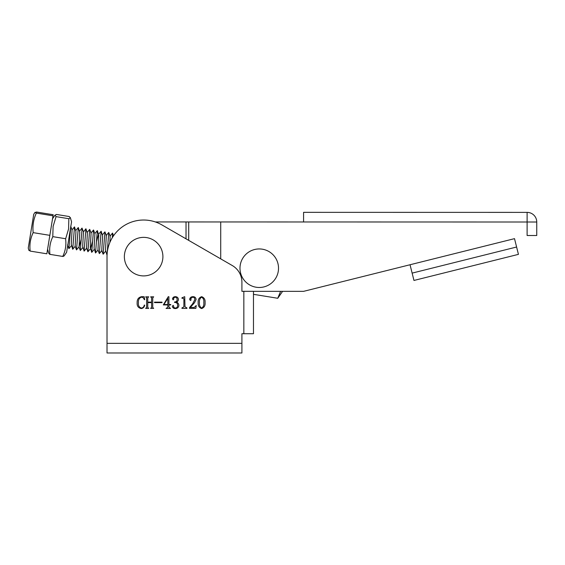 <?xml version="1.0" encoding="UTF-8"?>
<svg xmlns="http://www.w3.org/2000/svg" width="565" height="565" viewBox="0 0 565 565"><rect width="100%" height="100%" fill="white"/><g stroke="black" fill="none" stroke-linecap="round" stroke-linejoin="round"><path stroke-width="0.85" d="M242.117 259.399A19.274 19.274 0 0 1 268.071 251.079A19.274 19.274 0 0 1 276.384 277.034A19.274 19.274 0 0 1 250.429 285.346A19.274 19.274 0 0 1 242.117 259.399M28.9 250.38L28.25 248.091L33.738 214.255L35.079 212.292L36.344 213.097C33.49 219.269 32.431 225.781 33.173 232.639C30.376 238.451 29.38 244.603 30.178 251.093L29.076 250.182M30.178 251.093L46.846 253.798L53.188 214.721L36.52 212.016L35.185 212.539M53.011 215.802L36.344 213.097M49.84 235.344L33.173 232.639M112.322 237.653L112.548 233.07L109.935 236.156M107.06 254.857L108.748 232.455L106.135 235.541M105.74 251.128L103.134 254.215L104.942 231.841L102.329 234.927M101.94 250.514L99.327 253.6L101.135 231.219L98.522 234.305L96.424 241.792M98.133 249.899L95.52 252.979L97.335 230.605L94.722 233.691M94.334 249.278L91.721 252.364L93.529 229.983L90.916 233.07M92.625 241.177L90.527 248.664L87.914 251.743L89.722 229.369L87.116 232.455M86.72 248.042L84.107 251.128L85.922 228.754L83.493 231.862L81.989 228.112L79.503 231.219M82.921 247.428L80.308 250.514L82.116 228.133M81.212 239.32L79.114 246.806L76.501 249.892L78.309 227.518L75.703 230.605M75.307 246.192L72.694 249.278L74.509 226.897L71.896 229.983M71.508 245.577L68.895 248.656L70.752 226.763M109.871 242.47L110.118 236.184L108.748 232.455M106.933 254.829L105.493 250.005L106.319 235.57L104.942 231.841M103.134 254.215L101.757 250.486L102.583 235.838L101.135 231.219M99.327 253.6L97.95 249.864L98.776 235.224L97.335 230.605M95.52 252.979L94.08 248.155L94.906 233.719L93.529 229.983M91.721 252.364L90.273 247.534L91.099 233.098L89.722 229.369M87.914 251.743L86.537 248.014L87.363 233.366L85.922 228.754M84.107 251.128L82.667 246.298L83.493 231.862M79.114 246.806L79.757 232.137L78.309 227.518M76.501 249.892L75.124 246.163L75.95 231.516L74.509 226.897M72.694 249.278L71.254 244.447L72.08 230.012L70.703 226.282M192.686 303.73L194.798 299.662C194.833 298.115 194.106 297.282 192.609 297.162L190.631 298.68L191.104 299.874L190.476 300.531L189.656 299.535C189.889 297.713 190.963 296.759 192.87 296.682C194.826 296.667 195.9 297.614 196.083 299.528L194.522 302.713L190.299 307.438L194.282 307.438L196.246 305.51L195.836 308.398L189.501 308.398L189.501 307.565L192.686 303.73M176.287 302.12C177.876 302.607 178.752 303.673 178.9 305.305C178.646 307.409 177.445 308.49 175.298 308.561C173.695 308.561 172.699 307.826 172.318 306.357L173.074 305.347L173.759 306.145L173.49 307.148L175.136 308.08C176.866 307.939 177.685 306.964 177.615 305.171C177.509 303.285 176.492 302.381 174.564 302.459L174.564 301.978C176.202 301.971 177.057 301.159 177.135 299.535C177.12 298.094 176.421 297.303 175.044 297.162L173.49 298.158L173.759 299.16L173.187 299.888L172.473 298.956C172.798 297.444 173.773 296.682 175.411 296.682C177.142 296.759 178.145 297.642 178.42 299.33C178.378 300.764 177.664 301.696 176.287 302.12M162.035 302.621L154.492 302.621L154.492 302.141L162.035 302.141L162.035 302.621M144.697 305.234C144.294 307.169 143.164 308.278 141.292 308.561C138.256 307.953 136.871 305.99 137.147 302.656C137.034 299.302 138.517 297.31 141.596 296.682L144.132 296.682L144.697 299.598L144.287 299.733C143.898 298.179 142.945 297.317 141.427 297.162C139.167 298.08 138.164 299.909 138.432 302.656C138.065 305.453 139.047 307.261 141.363 308.08C143.037 307.805 144.011 306.788 144.287 305.029L144.697 305.234M241.912 333.717L243.84 333.717L243.84 291.321L241.912 291.321L241.912 282.225A19.274 19.274 0 0 0 232.279 265.536L161.936 224.927A36.612 36.612 0 0 0 107.018 256.637L107.018 343.351L241.912 343.351L241.912 333.717M152.727 297.854L152.727 307.388L153.687 308.398L150.636 308.398L151.597 307.395L151.597 302.621L147.748 302.621L147.748 307.395L148.708 308.398L145.657 308.398L146.625 307.388L146.625 297.854L145.657 296.837L148.708 296.837L147.748 297.854L147.748 302.141L151.597 302.141L151.597 297.854L150.636 296.837L153.687 296.837L152.727 297.854M168.914 304.93L168.914 307.162L170.538 308.455L166.068 308.455L167.826 307.162L167.826 304.93L163.292 304.93L168.236 296.731L168.914 296.731L168.914 304.521L170.743 304.521L170.743 304.93L168.914 304.93M184.72 296.682L185.002 306.852L186.93 307.918L186.93 308.398L181.951 308.398L181.951 307.918L183.879 306.866L183.879 298.878L183.187 298.285L181.951 298.285L181.951 297.804L184.72 296.682M205.074 302.586C205.356 305.609 204.212 307.6 201.656 308.561C199.049 307.621 197.891 305.63 198.167 302.586C197.92 299.57 199.078 297.6 201.656 296.682C204.212 297.614 205.356 299.577 205.074 302.586M241.912 343.351L241.912 352.984L107.018 352.984L107.018 343.351M243.84 291.321L253.473 291.321L253.473 333.717L243.84 333.717M167.826 298.426L163.899 304.521L167.826 304.521L167.826 298.426M203.788 302.586C204.135 300.128 203.421 298.32 201.656 297.162C199.897 298.362 199.163 300.17 199.452 302.586C199.141 305.029 199.876 306.866 201.656 308.08C203.421 306.88 204.135 305.044 203.788 302.586M253.473 291.342L303.567 291.349L514.51 238.649M514.588 238.946L518.437 254.356L413.961 280.452L410.112 265.041M186.033 221.953L155.361 221.946L186.033 221.953L186.026 238.833L186.033 221.953L303.582 221.974L303.582 212.341L527.117 212.376A9.633 9.633 0 0 1 536.75 222.017L536.75 235.506L527.11 235.499L527.117 222.01L303.582 221.974M220.71 258.862L220.717 221.96M56.401 214.573L54.989 215.145L56.076 216.621L53.11 226.424L52.778 236.643L65.667 238.734L68.584 228.938L68.845 218.846L70.371 217.645L69.205 216.649M70.371 217.645L71.557 221.833L66.614 252.273L64.163 255.874L63.089 256.454M56.38 214.446L69.269 216.536M56.027 216.628L68.916 218.719M52.778 236.643L52.799 236.77C50.094 242.307 49.148 248.176 49.946 254.363L62.743 256.439C65.448 250.902 66.402 245.041 65.604 238.847L65.667 238.734M49.897 254.455L48.781 253.374L47.594 249.186M124.731 252.894A19.274 19.274 0 0 1 147.373 237.731A19.274 19.274 0 0 1 162.536 260.38A19.274 19.274 0 0 1 139.887 275.536A19.274 19.274 0 0 1 124.731 252.894M282.599 291.342L277.754 298.271L253.473 294.33M277.754 298.271L280.607 291.342M188.703 240.379L188.71 221.953M527.117 212.376L527.117 222.01L536.75 222.017M516.601 247.018L412.132 273.114M80.308 250.514L78.931 246.778M68.895 248.656L67.517 244.928M113.544 235.774L112.548 233.07M52.531 218.747L54.982 215.145"/></g></svg>
